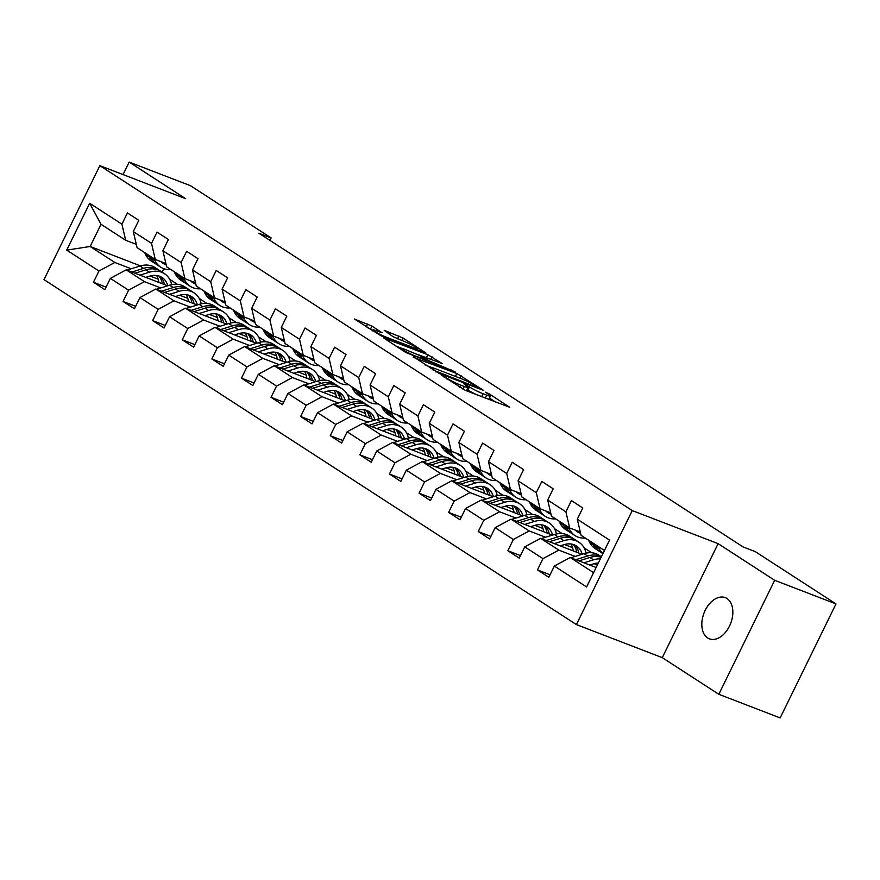 <?xml version="1.0" encoding="UTF-8"?>
<svg xmlns="http://www.w3.org/2000/svg" width="880" height="880" viewBox="0 0 880 880"><rect width="100%" height="100%" fill="white"/><g stroke="black" fill="none" stroke-linecap="round" stroke-linejoin="round"><path stroke-width="1.32" d="M441.485 375.144L465.157 390.291L509.685 407.275L489.258 393.888L485.452 392.194L488.455 394.251A10.835 1.111 26.1 0 1 490.479 396.044A10.835 1.111 26.1 0 1 486.706 395.142L483.098 393.745A10.835 1.111 26.1 0 1 469.425 386.925L463.881 383.768L466.059 385.627A10.835 1.111 26.1 0 1 468.083 387.42A10.835 1.111 26.1 0 1 464.31 386.518L460.702 385.121A10.835 1.111 26.1 0 1 447.029 378.29L441.485 375.144M707.674 637.956A22.077 14.289 -68.9 0 0 709.401 638.836A22.077 14.289 -68.9 0 0 730.103 624.756A22.077 14.289 -68.9 0 0 726.99 598.521A22.077 14.289 -68.9 0 0 725.263 597.641A22.077 14.289 -68.9 0 0 704.561 611.721A22.077 14.289 -68.9 0 0 707.674 637.956M371.987 326.095L354.376 319L381.26 335.929L425.777 352.913L403.172 338.107L384.208 330.319L393.074 336.688L404.624 341.627A9.053 0.935 26.1 0 1 413.38 345.763A9.053 0.935 26.1 0 1 417.747 348.843A9.053 0.935 26.1 0 1 414.59 348.084L386.056 337.095A9.053 0.935 26.1 0 1 377.3 332.959A9.053 0.935 26.1 0 1 372.944 329.879A9.053 0.935 26.1 0 1 376.09 330.638L382.03 332.75L371.987 326.095L370.48 329.175L367.213 327.47M185.713 198.715L129.173 162.085L190.509 185.713L271.15 237.952L258.885 233.233L743.094 546.942L755.359 551.672L836 603.911L774.664 580.294L718.124 543.653L632.258 510.587L99.847 165.638L185.713 198.715M413.479 356.807L439.175 373.461L483.703 390.434L456.819 373.505L413.237 357.291M405.944 352.561L383.339 337.766L427.867 354.739L442.167 363.528L422.235 356.191L429.11 360.8L455.114 371.866L405.944 352.561M632.258 510.587L576.4 624.58L44 279.642L99.847 165.638M106.073 287.122L93.456 282.26L104.841 289.641L110.352 278.388L128.568 290.191L123.057 301.444L134.442 308.814L139.953 297.572L158.169 309.364L152.658 320.617L164.043 327.987L169.554 316.745L187.77 328.548L182.259 339.79L193.644 347.171L199.155 335.918L217.371 347.721L211.86 358.974L223.245 366.344L228.745 355.102L246.961 366.905L241.461 378.147L252.835 385.517L258.346 374.275L276.562 386.078L271.051 397.32L282.436 404.701L287.947 393.448L306.163 405.251L300.652 416.504L312.037 423.874L317.548 412.632L335.764 424.435L330.253 435.677L341.638 443.058L347.149 431.805L365.365 443.608L359.854 454.85L371.239 462.231L376.75 450.989L394.966 462.781L389.455 474.034L400.84 481.404L406.34 470.162L424.556 481.965L419.056 493.207L430.43 500.588L435.941 489.335L454.157 501.138L448.646 512.391L460.031 519.761L465.542 508.519L483.758 520.311L478.247 531.564L489.632 538.934L495.143 527.692L513.359 539.495L507.848 550.737L519.233 558.118L524.744 546.865L542.96 558.668L537.449 569.921L548.834 577.291L554.345 566.049L586.597 586.949L609.543 540.111L577.28 519.211L582.791 507.969L571.406 500.588L565.895 511.841L569.679 527.945L551.463 516.142L547.69 500.038L553.19 488.785L541.805 481.415L536.305 492.657L540.078 508.761L521.862 496.958L518.089 480.854L523.6 469.612L512.215 462.242L506.704 473.484L510.477 489.588L492.261 477.785L488.488 461.681L493.999 450.439L482.614 443.058L477.103 454.311L480.876 470.415L462.66 458.612L458.887 442.508L464.398 431.255L453.013 423.885L447.502 435.127L451.275 451.231L433.059 439.428L429.286 423.324L434.797 412.082L423.412 404.701L417.901 415.954L421.685 432.058L403.469 420.255L399.685 404.151L405.196 392.909L393.811 385.528L388.3 396.77L392.084 412.874L373.868 401.082L370.095 384.978L375.595 373.725L364.221 366.355L358.71 377.597L362.483 393.701L344.267 381.898L340.494 365.794L346.005 354.552L334.62 347.171L329.109 358.424L332.882 374.528L314.666 362.725L310.893 346.621L316.404 335.368L305.019 327.998L299.508 339.24L303.281 355.344L285.065 343.552L281.292 327.448L286.803 316.195L275.418 308.825L269.907 320.067L273.68 336.171L255.475 324.368L251.691 308.264L257.202 297.022L245.817 289.641L240.306 300.894L244.09 316.998L225.874 305.195L222.09 289.091L227.601 277.838L216.216 270.468L210.716 281.71L214.489 297.814L196.273 286.011L192.5 269.907L198 258.665L186.626 251.295L181.115 262.537L184.888 278.641L166.672 266.838L162.899 250.734L168.41 239.492L157.025 232.111L151.514 243.364L155.287 259.468L137.071 247.665L133.298 231.561L138.809 220.308L127.424 212.938L121.913 224.18L125.686 240.284L101.024 224.301L90.156 246.488L114.818 262.471L131.197 268.774M93.456 282.26L98.967 271.018L66.715 250.118L89.661 203.28L121.913 224.18M133.298 231.561L151.514 243.364M162.899 250.734L181.115 262.537M192.5 269.907L210.716 281.71M222.09 289.091L240.306 300.894M251.691 308.264L269.907 320.067M281.292 327.448L299.508 339.24M310.893 346.621L329.109 358.424M340.494 365.794L358.71 377.597M370.095 384.978L388.3 396.77M399.685 404.151L417.901 415.954M429.286 423.324L447.502 435.127M458.887 442.508L477.103 454.311M488.488 461.681L506.704 473.484M518.089 480.854L536.305 492.657M547.69 500.038L565.895 511.841M160.787 287.958L144.419 281.644L126.203 269.841L167.651 285.813M179.674 295.229L187.792 298.353M201.179 303.512L201.773 303.732M199.265 298.485L206.943 303.468M165.902 263.549L155.287 259.468M126.203 269.841L110.352 278.388M144.419 281.644L128.568 290.191M190.388 307.131L174.02 300.828L155.804 289.025L197.252 304.986M209.275 314.402L217.393 317.526M230.769 322.685L231.363 322.916M228.866 317.669L236.544 322.641M195.503 282.733L184.888 278.641M155.804 289.025L139.953 297.572M174.02 300.828L158.169 309.364M219.989 326.304L203.621 320.001L185.405 308.198L226.853 324.159M238.876 333.575L246.983 336.71M260.37 341.858L260.964 342.089M258.467 336.842L266.145 341.814M225.104 301.906L214.489 297.814M185.405 308.198L169.554 316.745M203.621 320.001L187.77 328.548M249.59 345.488L233.222 339.174L215.006 327.382L256.443 343.343M268.477 352.759L276.584 355.883M289.971 361.042L290.565 361.262M288.057 356.015L295.746 360.998M254.694 321.079L244.09 316.998M215.006 327.382L199.155 335.918M233.222 339.174L217.371 347.721M279.191 364.661L262.812 358.358L244.607 346.555L286.044 362.516M298.067 371.932L306.185 375.056M319.572 380.215L320.166 380.446M317.658 375.199L325.336 380.171M284.295 340.263L273.68 336.171M244.607 346.555L228.745 355.102M262.812 358.358L246.961 366.905M308.792 383.834L292.413 377.531L274.197 365.728L315.645 381.689M327.668 391.116L335.786 394.24M349.173 399.388L349.767 399.619M347.259 394.372L354.937 399.344M313.896 359.436L303.281 355.344M274.197 365.728L258.346 374.275M292.413 377.531L276.562 386.078M338.382 403.018L322.014 396.715L303.798 384.912L345.246 400.873M357.269 410.289L365.387 413.413M378.774 418.572L379.357 418.803M376.86 413.545L384.538 418.528M343.497 378.609L332.882 374.528M303.798 384.912L287.947 393.448M322.014 396.715L306.163 405.251M367.983 422.191L351.615 415.888L333.399 404.085L374.847 420.046M386.87 429.462L394.988 432.586M408.364 437.745L408.958 437.976M406.461 432.729L414.139 437.701M373.098 397.793L362.483 393.701M333.399 404.085L317.548 412.632M351.615 415.888L335.764 424.435M397.584 441.364L381.216 435.061L363 423.258L404.437 439.23M416.471 448.646L424.578 451.77M437.965 456.918L438.559 457.149M436.062 451.902L443.74 456.874M402.699 416.966L392.084 412.874M363 423.258L347.149 431.805M381.216 435.061L365.365 443.608M427.185 460.548L410.817 454.245L392.601 442.442L434.038 458.403M446.061 467.819L454.179 470.943M467.566 476.102L468.16 476.333M465.652 471.086L473.341 476.058M432.289 436.139L421.685 432.058M392.601 442.442L376.75 450.989M410.817 454.245L394.966 462.781M456.786 479.721L440.407 473.418L422.202 461.615L463.639 477.576M475.662 486.992L483.78 490.127M497.167 495.275L497.761 495.506M495.253 490.259L502.931 495.231M461.89 455.323L451.275 451.231M422.202 461.615L406.34 470.162M440.407 473.418L424.556 481.965M486.376 498.905L470.008 492.591L451.792 480.788L493.24 496.76M505.263 506.176L513.381 509.3M526.768 514.459L527.362 514.679M524.854 509.432L532.532 514.415M491.491 474.496L480.876 470.415M451.792 480.788L435.941 489.335M470.008 492.591L454.157 501.138M515.977 518.078L499.609 511.775L481.393 499.972L522.841 515.933M534.864 525.349L542.982 528.473M556.369 533.632L556.952 533.863M554.455 528.616L562.133 533.588M521.092 493.68L510.477 489.588M481.393 499.972L465.542 508.519M499.609 511.775L483.758 520.311M545.578 537.251L529.21 530.948L510.994 519.145L552.442 535.106M564.465 544.522L572.583 547.657M585.959 552.805L586.553 553.036M584.056 547.789L591.734 552.761M550.693 512.853L540.078 508.761M510.994 519.145L495.143 527.692M529.21 530.948L513.359 539.495M575.179 556.435L558.811 550.121L540.595 538.329L582.032 554.29M594.066 563.706L597.355 564.971M580.294 532.026L569.679 527.945M540.595 538.329L524.744 546.865M558.811 550.121L542.96 558.668M593.593 572.66L570.196 557.502L596.123 567.49M604.461 550.473L581.064 535.315L577.28 519.211M570.196 557.502L554.345 566.049M718.124 543.653L662.277 657.657L718.817 694.287L774.664 580.294M718.817 694.287L780.153 717.915L836 603.911M129.173 162.085L123.057 174.581M662.277 657.657L576.4 624.58M269.951 240.394L271.15 237.952M150.073 276.045L158.191 279.18M171.578 284.328L172.172 284.559M169.664 279.312L177.342 284.284M140.492 265.881L90.156 246.488L66.715 250.118M163.845 268.708L162.14 272.184M136.301 244.376L125.686 240.284M89.661 203.28L101.024 224.301M114.818 262.471L98.967 271.018M550.066 574.772L537.449 569.921M520.465 555.599L507.848 550.737M490.864 536.426L478.247 531.564M461.263 517.242L448.646 512.391M431.662 498.069L419.056 493.207M402.072 478.896L389.455 474.034M372.471 459.712L359.854 454.85M342.87 440.539L330.253 435.677M313.269 421.355L300.652 416.504M283.668 402.182L271.051 397.32M254.078 383.009L241.461 378.147M224.477 363.825L211.86 358.974M194.876 344.652L182.259 339.79M165.275 325.479L152.658 320.617M135.674 306.295L123.057 301.444M465.872 390.566A10.835 1.111 26.1 0 0 466.565 390.5L468.083 387.42M476.894 394.812A10.835 1.111 26.1 0 1 467.918 390.005L467.082 389.455M488.268 399.19A10.835 1.111 26.1 0 0 488.961 399.124L490.479 396.044M495.462 401.962L489.478 398.09M432.201 367.686L425.007 364.914M436.227 371.294L477.268 387.442L474.947 385.495A10.835 1.111 26.1 0 0 461.285 378.675L435.281 368.654A10.835 1.111 26.1 0 0 431.508 367.752A10.835 1.111 26.1 0 0 433.532 369.545L436.227 371.294L435.919 371.921M396.044 346.148L402.457 348.623M418.022 354.618L422.213 356.224M405.174 349.448A9.053 0.935 26.1 0 0 402.017 348.689A9.053 0.935 26.1 0 0 406.384 351.769A9.053 0.935 26.1 0 0 415.14 355.905L426.371 360.063L419.496 355.454L405.174 349.448M372.603 330.561L370.48 329.175M589.765 565.037L593.582 563.849A21.901 16.544 -57.1 0 1 598.312 563.035M583.946 562.804L593.472 559.823A26.389 19.932 -57.1 0 1 600.358 558.855M570.889 557.766L583.99 553.674A26.389 19.932 -57.1 0 1 598.972 555.203L601.381 556.765M578.985 560.89L589.875 557.491A26.389 19.932 -57.1 0 1 601.139 557.271M601.348 556.82A26.389 19.932 122.9 0 0 587.598 556.017L575.85 559.68M588.555 540.177L589.589 542.256A26.389 19.932 122.9 0 0 595.188 548.658L598.796 550.99A26.389 19.932 122.9 0 0 599.962 551.683M598.048 546.326L599.071 548.405A26.389 19.932 122.9 0 0 602.965 553.52M592.163 542.509L593.186 544.588A26.389 19.932 122.9 0 0 598.796 550.99M602.899 553.652L601.073 552.464A26.389 19.932 -57.1 0 1 595.463 546.062L594.44 543.983M560.164 545.864L563.981 544.665A21.901 16.544 -57.1 0 1 576.422 545.941A21.901 16.544 -57.1 0 1 582.186 554.235M554.356 543.62L563.871 540.65A26.389 19.932 -57.1 0 1 578.864 542.179A26.389 19.932 -57.1 0 1 586.036 553.135M541.288 538.593L554.389 534.501A26.389 19.932 -57.1 0 1 569.382 536.03L572.979 538.362A26.389 19.932 122.9 0 0 557.997 536.833L546.26 540.507M570.966 543.972A21.901 16.544 -57.1 0 1 573.21 550.891M549.395 541.717L560.274 538.307A26.389 19.932 -57.1 0 1 575.256 539.836L578.864 542.179M578.853 553.058A21.901 16.544 122.9 0 0 574.519 544.929M574.09 539.154A26.389 19.932 122.9 0 0 572.979 538.362M573.21 544.445A21.901 16.544 -57.1 0 1 576.686 552.222M530.563 526.691L534.391 525.492A21.901 16.544 -57.1 0 1 546.832 526.757A21.901 16.544 -57.1 0 1 552.585 535.062M524.755 524.447L534.281 521.466A26.389 19.932 -57.1 0 1 549.263 522.995A26.389 19.932 -57.1 0 1 556.435 533.962M511.698 519.42L524.788 515.328A26.389 19.932 -57.1 0 1 539.781 516.857L543.378 519.189A26.389 19.932 122.9 0 0 528.396 517.66L516.659 521.323M541.365 524.799A21.901 16.544 -57.1 0 1 543.609 531.707M519.794 522.533L530.673 519.134A26.389 19.932 -57.1 0 1 545.655 520.663L549.263 522.995M549.252 533.885A21.901 16.544 122.9 0 0 544.929 525.745M544.489 519.981A26.389 19.932 122.9 0 0 543.378 519.189M543.62 525.272A21.901 16.544 -57.1 0 1 547.085 533.049M558.954 520.993L559.988 523.083A26.389 19.932 122.9 0 0 565.587 529.485L569.195 531.817A26.389 19.932 122.9 0 0 570.361 532.499M568.447 527.142L569.47 529.221A26.389 19.932 122.9 0 0 575.069 535.623A26.389 19.932 122.9 0 0 585.321 538.076M575.41 530.145A21.901 16.544 122.9 0 0 577.511 531.861A21.901 16.544 122.9 0 0 580.591 533.313M562.562 523.336L563.585 525.415A26.389 19.932 122.9 0 0 569.195 531.817M575.069 535.623L571.472 533.291A26.389 19.932 -57.1 0 1 565.862 526.889L564.839 524.81M575.806 530.541A21.901 16.544 122.9 0 0 578.589 531.377M529.364 501.82L530.387 503.899A26.389 19.932 122.9 0 0 535.986 510.301L539.594 512.644A26.389 19.932 122.9 0 0 540.76 513.326M538.846 507.969L539.869 510.048A26.389 19.932 122.9 0 0 545.479 516.45A26.389 19.932 122.9 0 0 555.731 518.903M545.809 510.972A21.901 16.544 122.9 0 0 547.91 512.688A21.901 16.544 122.9 0 0 550.99 514.129M532.961 504.152L533.995 506.231A26.389 19.932 122.9 0 0 539.594 512.644M545.479 516.45L541.871 514.118A26.389 19.932 -57.1 0 1 536.272 507.716L535.238 505.637M546.216 511.368A21.901 16.544 122.9 0 0 548.988 512.193M500.973 507.507L504.79 506.319A21.901 16.544 -57.1 0 1 517.231 507.584A21.901 16.544 -57.1 0 1 522.995 515.889M495.154 505.274L504.68 502.293A26.389 19.932 -57.1 0 1 519.662 503.822A26.389 19.932 -57.1 0 1 526.834 514.789M482.097 500.236L495.187 496.144A26.389 19.932 -57.1 0 1 510.18 497.673L513.788 500.005A26.389 19.932 122.9 0 0 498.795 498.487L487.058 502.15M511.764 505.615A21.901 16.544 -57.1 0 1 514.008 512.534M490.193 503.36L501.072 499.961A26.389 19.932 -57.1 0 1 516.065 501.49L519.662 503.822M519.651 514.701A21.901 16.544 122.9 0 0 515.328 506.572M514.888 500.797A26.389 19.932 122.9 0 0 513.788 500.005M514.019 506.099A21.901 16.544 -57.1 0 1 517.484 513.876M471.372 488.334L475.189 487.135A21.901 16.544 -57.1 0 1 487.63 488.411A21.901 16.544 -57.1 0 1 493.394 496.705M465.553 486.09L475.079 483.12A26.389 19.932 -57.1 0 1 490.072 484.649A26.389 19.932 -57.1 0 1 497.244 495.605M452.496 481.063L465.597 476.971A26.389 19.932 -57.1 0 1 480.579 478.5L484.187 480.832A26.389 19.932 122.9 0 0 469.194 479.303L457.457 482.977M482.163 486.442A21.901 16.544 -57.1 0 1 484.418 493.361M460.592 484.187L471.471 480.777A26.389 19.932 -57.1 0 1 486.464 482.306L490.072 484.649M490.05 495.528A21.901 16.544 122.9 0 0 485.727 487.399M485.287 481.624A26.389 19.932 122.9 0 0 484.187 480.832M484.418 486.915A21.901 16.544 -57.1 0 1 487.883 494.692M441.771 469.15L445.588 467.962A21.901 16.544 -57.1 0 1 458.029 469.227A21.901 16.544 -57.1 0 1 463.793 477.532M435.952 466.917L445.478 463.936A26.389 19.932 -57.1 0 1 460.471 465.465A26.389 19.932 -57.1 0 1 467.643 476.432M422.895 461.89L435.996 457.787A26.389 19.932 -57.1 0 1 450.978 459.316L454.586 461.659A26.389 19.932 122.9 0 0 439.593 460.13L427.856 463.793M452.573 467.258A21.901 16.544 -57.1 0 1 454.817 474.177M430.991 465.003L441.87 461.604A26.389 19.932 -57.1 0 1 456.863 463.133L460.471 465.465M460.449 476.355A21.901 16.544 122.9 0 0 456.126 468.215M455.686 462.44A26.389 19.932 122.9 0 0 454.586 461.659M454.817 467.742A21.901 16.544 -57.1 0 1 458.293 475.519M499.763 482.647L500.786 484.726A26.389 19.932 122.9 0 0 506.385 491.128L509.993 493.46A26.389 19.932 122.9 0 0 511.17 494.153M509.245 488.796L510.279 490.875A26.389 19.932 122.9 0 0 515.878 497.277A26.389 19.932 122.9 0 0 526.13 499.73M516.208 491.799A21.901 16.544 122.9 0 0 518.309 493.515A21.901 16.544 122.9 0 0 521.389 494.956M503.371 484.979L504.394 487.058A26.389 19.932 122.9 0 0 509.993 493.46M515.878 497.277L512.27 494.934A26.389 19.932 -57.1 0 1 506.671 488.532L505.648 486.453M516.615 492.184A21.901 16.544 122.9 0 0 519.387 493.02M470.162 463.463L471.185 465.542A26.389 19.932 122.9 0 0 476.795 471.944L480.392 474.287A26.389 19.932 122.9 0 0 481.569 474.969M479.644 469.612L480.678 471.691A26.389 19.932 122.9 0 0 486.277 478.093A26.389 19.932 122.9 0 0 496.529 480.546M486.607 472.615A21.901 16.544 122.9 0 0 488.719 474.331A21.901 16.544 122.9 0 0 491.788 475.783M473.77 465.806L474.793 467.885A26.389 19.932 122.9 0 0 480.392 474.287M486.277 478.093L482.669 475.761A26.389 19.932 -57.1 0 1 477.07 469.359L476.047 467.28M487.014 473.011A21.901 16.544 122.9 0 0 489.786 473.847M440.561 444.29L441.584 446.369A26.389 19.932 122.9 0 0 447.194 452.771L450.791 455.103A26.389 19.932 122.9 0 0 451.968 455.796M450.054 450.439L451.077 452.518A26.389 19.932 122.9 0 0 456.676 458.92A26.389 19.932 122.9 0 0 466.928 461.373M457.006 453.442A21.901 16.544 122.9 0 0 459.118 455.158A21.901 16.544 122.9 0 0 462.198 456.599M444.169 446.622L445.192 448.701A26.389 19.932 122.9 0 0 450.791 455.103M456.676 458.92L453.068 456.588A26.389 19.932 -57.1 0 1 447.469 450.175L446.446 448.096M457.413 453.827A21.901 16.544 122.9 0 0 460.185 454.663M410.96 425.117L411.994 427.196A26.389 19.932 122.9 0 0 417.593 433.598L421.201 435.93A26.389 19.932 122.9 0 0 422.367 436.612M420.453 431.255L421.476 433.334A26.389 19.932 122.9 0 0 427.075 439.747A26.389 19.932 122.9 0 0 437.327 442.2M427.405 434.258A21.901 16.544 122.9 0 0 429.517 435.974A21.901 16.544 122.9 0 0 432.597 437.426M414.568 427.449L415.591 429.528A26.389 19.932 122.9 0 0 421.201 435.93M427.075 439.747L423.478 437.404A26.389 19.932 -57.1 0 1 417.868 431.002L416.845 428.923M427.812 434.654A21.901 16.544 122.9 0 0 430.595 435.49M381.37 405.933L382.393 408.012A26.389 19.932 122.9 0 0 387.992 414.414L391.6 416.757A26.389 19.932 122.9 0 0 392.766 417.439M390.852 412.082L391.875 414.161A26.389 19.932 122.9 0 0 397.485 420.563A26.389 19.932 122.9 0 0 407.726 423.016M397.815 415.085A21.901 16.544 122.9 0 0 399.916 416.801A21.901 16.544 122.9 0 0 402.996 418.253M384.967 408.276L385.99 410.355A26.389 19.932 122.9 0 0 391.6 416.757M397.485 420.563L393.877 418.231A26.389 19.932 -57.1 0 1 388.267 411.829L387.244 409.75M398.211 415.481A21.901 16.544 122.9 0 0 400.994 416.306M351.769 386.76L352.792 388.839A26.389 19.932 122.9 0 0 358.391 395.241L361.999 397.573A26.389 19.932 122.9 0 0 363.165 398.266M361.251 392.909L362.274 394.988A26.389 19.932 122.9 0 0 367.884 401.39A26.389 19.932 122.9 0 0 378.136 403.843M368.214 395.912A21.901 16.544 122.9 0 0 370.315 397.628A21.901 16.544 122.9 0 0 373.395 399.069M355.366 389.092L356.4 391.171A26.389 19.932 122.9 0 0 361.999 397.573M367.884 401.39L364.276 399.047A26.389 19.932 -57.1 0 1 358.677 392.645L357.643 390.566M368.621 396.297A21.901 16.544 122.9 0 0 371.393 397.133M322.168 367.587L323.191 369.666A26.389 19.932 122.9 0 0 328.79 376.068L332.398 378.4A26.389 19.932 122.9 0 0 333.575 379.082M331.65 373.725L332.684 375.804A26.389 19.932 122.9 0 0 338.283 382.206A26.389 19.932 122.9 0 0 348.535 384.67M338.613 376.728A21.901 16.544 122.9 0 0 340.725 378.444A21.901 16.544 122.9 0 0 343.794 379.896M325.776 369.919L326.799 371.998A26.389 19.932 122.9 0 0 332.398 378.4M338.283 382.206L334.675 379.874A26.389 19.932 -57.1 0 1 329.076 373.472L328.053 371.393M339.02 377.124A21.901 16.544 122.9 0 0 341.792 377.96M292.567 348.403L293.59 350.482A26.389 19.932 122.9 0 0 299.2 356.884L302.797 359.227A26.389 19.932 122.9 0 0 303.974 359.909M302.049 354.552L303.083 356.631A26.389 19.932 122.9 0 0 308.682 363.033A26.389 19.932 122.9 0 0 318.934 365.486M309.012 357.555A21.901 16.544 122.9 0 0 311.124 359.271A21.901 16.544 122.9 0 0 314.193 360.712M296.175 350.746L297.198 352.825A26.389 19.932 122.9 0 0 302.797 359.227M308.682 363.033L305.074 360.701A26.389 19.932 -57.1 0 1 299.475 354.299L298.452 352.22M309.419 357.951A21.901 16.544 122.9 0 0 312.191 358.776M262.966 329.23L263.989 331.309A26.389 19.932 122.9 0 0 269.599 337.711L273.196 340.043A26.389 19.932 122.9 0 0 274.373 340.736M272.459 335.379L273.482 337.458A26.389 19.932 122.9 0 0 279.081 343.86A26.389 19.932 122.9 0 0 289.333 346.313M279.411 338.382A21.901 16.544 122.9 0 0 281.523 340.098A21.901 16.544 122.9 0 0 284.603 341.539M266.574 331.562L267.597 333.641A26.389 19.932 122.9 0 0 273.196 340.043M279.081 343.86L275.473 341.517A26.389 19.932 -57.1 0 1 269.874 335.115L268.851 333.036M279.818 338.767A21.901 16.544 122.9 0 0 282.59 339.603M233.365 310.046L234.399 312.136A26.389 19.932 122.9 0 0 239.998 318.538L243.606 320.87A26.389 19.932 122.9 0 0 244.772 321.552M242.858 316.195L243.881 318.274A26.389 19.932 122.9 0 0 249.48 324.676A26.389 19.932 122.9 0 0 259.732 327.129M249.81 319.198A21.901 16.544 122.9 0 0 251.922 320.914A21.901 16.544 122.9 0 0 255.002 322.366M236.973 312.389L237.996 314.468A26.389 19.932 122.9 0 0 243.606 320.87M249.48 324.676L245.883 322.344A26.389 19.932 -57.1 0 1 240.273 315.942L239.25 313.863M250.217 319.594A21.901 16.544 122.9 0 0 253 320.43M203.775 290.873L204.798 292.952A26.389 19.932 122.9 0 0 210.397 299.354L214.005 301.697A26.389 19.932 122.9 0 0 215.171 302.379M213.257 297.022L214.28 299.101A26.389 19.932 122.9 0 0 219.89 305.503A26.389 19.932 122.9 0 0 230.131 307.956M220.22 300.025A21.901 16.544 122.9 0 0 222.321 301.741A21.901 16.544 122.9 0 0 225.401 303.182M207.372 293.205L208.406 295.284A26.389 19.932 122.9 0 0 214.005 301.697M219.89 305.503L216.282 303.171A26.389 19.932 -57.1 0 1 210.683 296.769L209.649 294.69M220.616 300.421A21.901 16.544 122.9 0 0 223.399 301.246M174.174 271.7L175.197 273.779A26.389 19.932 122.9 0 0 180.796 280.181L184.404 282.513A26.389 19.932 122.9 0 0 185.581 283.206M183.656 277.849L184.679 279.928A26.389 19.932 122.9 0 0 190.289 286.33A26.389 19.932 122.9 0 0 200.541 288.783M190.619 280.852A21.901 16.544 122.9 0 0 192.72 282.568A21.901 16.544 122.9 0 0 195.8 284.009M177.771 274.032L178.805 276.111A26.389 19.932 122.9 0 0 184.404 282.513M190.289 286.33L186.681 283.987A26.389 19.932 -57.1 0 1 181.082 277.585L180.048 275.506M191.026 281.237A21.901 16.544 122.9 0 0 193.798 282.073M412.17 449.977L415.987 448.789A21.901 16.544 -57.1 0 1 428.428 450.054A21.901 16.544 -57.1 0 1 434.192 458.359M406.351 447.744L415.877 444.763A26.389 19.932 -57.1 0 1 430.87 446.292A26.389 19.932 -57.1 0 1 438.042 457.259M393.294 442.706L406.395 438.614A26.389 19.932 -57.1 0 1 421.377 440.143L424.985 442.475A26.389 19.932 122.9 0 0 410.003 440.946L398.255 444.62M422.972 448.085A21.901 16.544 -57.1 0 1 425.216 455.004M401.39 445.83L412.28 442.431A26.389 19.932 -57.1 0 1 427.262 443.949L430.87 446.292M430.848 457.171A21.901 16.544 122.9 0 0 426.525 449.042M426.096 443.267A26.389 19.932 122.9 0 0 424.985 442.475M425.216 448.569A21.901 16.544 -57.1 0 1 428.692 456.346M382.569 430.804L386.386 429.605A21.901 16.544 -57.1 0 1 398.827 430.881A21.901 16.544 -57.1 0 1 404.591 439.175M376.761 428.56L386.276 425.59A26.389 19.932 -57.1 0 1 401.269 427.108A26.389 19.932 -57.1 0 1 408.441 438.075M363.693 423.533L376.794 419.441A26.389 19.932 -57.1 0 1 391.787 420.97L395.384 423.302A26.389 19.932 122.9 0 0 380.402 421.773L368.665 425.447M393.371 428.912A21.901 16.544 -57.1 0 1 395.615 435.831M371.8 426.646L382.679 423.247A26.389 19.932 -57.1 0 1 397.661 424.776L401.269 427.108M401.258 437.998A21.901 16.544 122.9 0 0 396.924 429.869M396.495 424.094A26.389 19.932 122.9 0 0 395.384 423.302M395.615 429.385A21.901 16.544 -57.1 0 1 399.091 437.162M352.968 411.62L356.796 410.432A21.901 16.544 -57.1 0 1 369.237 411.697A21.901 16.544 -57.1 0 1 374.99 420.002M347.16 409.387L356.686 406.406A26.389 19.932 -57.1 0 1 371.668 407.935A26.389 19.932 -57.1 0 1 378.84 418.902M334.103 404.36L347.193 400.257A26.389 19.932 -57.1 0 1 362.186 401.786L365.794 404.129A26.389 19.932 122.9 0 0 350.801 402.6L339.064 406.263M363.77 409.728A21.901 16.544 -57.1 0 1 366.014 416.647M342.199 407.473L353.078 404.074A26.389 19.932 -57.1 0 1 368.06 405.603L371.668 407.935M371.657 418.825A21.901 16.544 122.9 0 0 367.334 410.685M366.894 404.91A26.389 19.932 122.9 0 0 365.794 404.129M366.025 410.212A21.901 16.544 -57.1 0 1 369.49 417.989M323.378 392.447L327.195 391.259A21.901 16.544 -57.1 0 1 339.636 392.524A21.901 16.544 -57.1 0 1 345.4 400.829M317.559 390.203L327.085 387.233A26.389 19.932 -57.1 0 1 342.067 388.762A26.389 19.932 -57.1 0 1 349.239 399.729M304.502 385.176L317.592 381.084A26.389 19.932 -57.1 0 1 332.585 382.613L336.193 384.945A26.389 19.932 122.9 0 0 321.2 383.416L309.463 387.09M334.169 390.555A21.901 16.544 -57.1 0 1 336.413 397.474M312.598 388.3L323.477 384.89A26.389 19.932 -57.1 0 1 338.47 386.419L342.067 388.762M342.056 399.641A21.901 16.544 122.9 0 0 337.733 391.512M337.293 385.737A26.389 19.932 122.9 0 0 336.193 384.945M336.424 391.039A21.901 16.544 -57.1 0 1 339.889 398.805M293.777 373.274L297.594 372.075A21.901 16.544 -57.1 0 1 310.035 373.34A21.901 16.544 -57.1 0 1 315.799 381.645M287.958 371.03L297.484 368.049A26.389 19.932 -57.1 0 1 312.477 369.578A26.389 19.932 -57.1 0 1 319.649 380.545M274.901 366.003L288.002 361.911A26.389 19.932 -57.1 0 1 302.984 363.44L306.592 365.772A26.389 19.932 122.9 0 0 291.599 364.243L279.862 367.917M304.579 371.382A21.901 16.544 -57.1 0 1 306.823 378.29M282.997 369.116L293.876 365.717A26.389 19.932 -57.1 0 1 308.869 367.246L312.477 369.578M312.455 380.468A21.901 16.544 122.9 0 0 308.132 372.328M307.692 366.564A26.389 19.932 122.9 0 0 306.592 365.772M306.823 371.855A21.901 16.544 -57.1 0 1 310.288 379.632M264.176 354.09L267.993 352.902A21.901 16.544 -57.1 0 1 280.434 354.167A21.901 16.544 -57.1 0 1 286.198 362.472M258.357 351.857L267.883 348.876A26.389 19.932 -57.1 0 1 282.876 350.405A26.389 19.932 -57.1 0 1 290.048 361.372M245.3 346.819L258.401 342.727A26.389 19.932 -57.1 0 1 273.383 344.256L276.991 346.599A26.389 19.932 122.9 0 0 261.998 345.07L250.261 348.733M274.978 352.198A21.901 16.544 -57.1 0 1 277.222 359.117M253.396 349.943L264.275 346.544A26.389 19.932 -57.1 0 1 279.268 348.073L282.876 350.405M282.854 361.284A21.901 16.544 122.9 0 0 278.531 353.155M278.091 347.38A26.389 19.932 122.9 0 0 276.991 346.599M277.222 352.682A21.901 16.544 -57.1 0 1 280.698 360.459M234.575 334.917L238.392 333.718A21.901 16.544 -57.1 0 1 250.833 334.994A21.901 16.544 -57.1 0 1 256.597 343.288M228.767 332.673L238.282 329.703A26.389 19.932 -57.1 0 1 253.275 331.232A26.389 19.932 -57.1 0 1 260.447 342.188M215.699 327.646L228.8 323.554A26.389 19.932 -57.1 0 1 243.782 325.083L247.39 327.415A26.389 19.932 122.9 0 0 232.408 325.886L220.66 329.56M245.377 333.025A21.901 16.544 -57.1 0 1 247.621 339.944M223.795 330.77L234.685 327.36A26.389 19.932 -57.1 0 1 249.667 328.889L253.275 331.232M253.253 342.111A21.901 16.544 122.9 0 0 248.93 333.982M248.501 328.207A26.389 19.932 122.9 0 0 247.39 327.415M247.621 333.498A21.901 16.544 -57.1 0 1 251.097 341.275M204.974 315.744L208.791 314.545A21.901 16.544 -57.1 0 1 221.232 315.81A21.901 16.544 -57.1 0 1 226.996 324.115M199.166 313.5L208.692 310.519A26.389 19.932 -57.1 0 1 223.674 312.048A26.389 19.932 -57.1 0 1 230.846 323.015M186.109 308.473L199.199 304.381A26.389 19.932 -57.1 0 1 214.192 305.91L217.789 308.242A26.389 19.932 122.9 0 0 202.807 306.713L191.07 310.376M215.776 313.852A21.901 16.544 -57.1 0 1 218.02 320.76M194.205 311.586L205.084 308.187A26.389 19.932 -57.1 0 1 220.066 309.716L223.674 312.048M223.663 322.938A21.901 16.544 122.9 0 0 219.329 314.798M218.9 309.034A26.389 19.932 122.9 0 0 217.789 308.242M218.02 314.325A21.901 16.544 -57.1 0 1 221.496 322.102M175.373 296.56L179.201 295.372A21.901 16.544 -57.1 0 1 191.642 296.637A21.901 16.544 -57.1 0 1 197.395 304.942M169.565 294.327L179.091 291.346A26.389 19.932 -57.1 0 1 194.073 292.875A26.389 19.932 -57.1 0 1 201.245 303.842M156.508 289.289L169.598 285.197A26.389 19.932 -57.1 0 1 184.591 286.726L188.199 289.058A26.389 19.932 122.9 0 0 173.206 287.54L161.469 291.203M186.175 294.668A21.901 16.544 -57.1 0 1 188.419 301.587M164.604 292.413L175.483 289.014A26.389 19.932 -57.1 0 1 190.476 290.543L194.073 292.875M194.062 303.754A21.901 16.544 122.9 0 0 189.739 295.625M189.299 289.85A26.389 19.932 122.9 0 0 188.199 289.058M188.43 295.152A21.901 16.544 -57.1 0 1 191.895 302.929M145.783 277.387L149.6 276.188A21.901 16.544 -57.1 0 1 162.041 277.464A21.901 16.544 -57.1 0 1 167.805 285.758M139.964 275.143L149.49 272.173A26.389 19.932 -57.1 0 1 164.472 273.702A26.389 19.932 -57.1 0 1 171.655 284.658M126.907 270.116L139.997 266.024A26.389 19.932 -57.1 0 1 154.99 267.553L158.598 269.885A26.389 19.932 122.9 0 0 143.605 268.356L131.868 272.03M156.574 275.495A21.901 16.544 -57.1 0 1 158.818 282.414M135.003 273.24L145.882 269.83A26.389 19.932 -57.1 0 1 160.875 271.359L164.472 273.702M164.461 284.581A21.901 16.544 122.9 0 0 160.138 276.452M159.698 270.677A26.389 19.932 122.9 0 0 158.598 269.885M158.829 275.968A21.901 16.544 -57.1 0 1 162.294 283.745M144.573 252.516L145.596 254.595A26.389 19.932 122.9 0 0 151.195 260.997L154.803 263.34A26.389 19.932 122.9 0 0 155.98 264.022M154.055 258.665L155.089 260.744A26.389 19.932 122.9 0 0 160.688 267.146A26.389 19.932 122.9 0 0 170.94 269.599M161.018 261.668A21.901 16.544 122.9 0 0 163.13 263.384A21.901 16.544 122.9 0 0 166.199 264.836M148.181 254.859L149.204 256.938A26.389 19.932 122.9 0 0 154.803 263.34M160.688 267.146L157.08 264.814A26.389 19.932 -57.1 0 1 151.481 258.412L150.458 256.333M161.425 262.064A21.901 16.544 122.9 0 0 164.197 262.9M446.699 378.972L447.029 378.29M459.613 387.332L460.702 385.121M462.946 389.301L464.31 386.518M466.532 385.935L466.862 385.264M467.918 390.005L469.425 386.925M481.668 396.649L483.098 393.745M485.287 398.046L486.706 395.142M488.928 394.57L489.258 393.888M444.136 377.311L444.466 376.64M455.4 376.409L456.819 373.505M459.877 378.125L461.098 375.639M438.933 373.362L439.219 372.79M476.982 388.025L477.268 387.442M433.202 370.216L433.532 369.545M426.437 357.643L427.867 354.739M430.914 359.359L432.135 356.873M422.543 357.423L422.873 356.752M428.626 361.79L429.11 360.8M433.092 363.506L433.378 362.934M451.396 370.557L451.682 369.985M414.854 356.477L415.14 355.905M424.908 360.349L425.194 359.777M385.77 337.667L386.056 337.095M414.304 348.667L414.59 348.084M397.485 338.877L398.904 335.973M401.951 340.604L403.172 338.107M366.289 326.865L367.719 323.961M589.875 557.491L593.472 559.823M583.99 553.674L587.598 556.017M593.186 544.588L589.589 542.256M599.071 548.405L595.463 546.062M560.274 538.307L563.871 540.65M554.389 534.501L557.997 536.833M530.673 519.134L534.281 521.466M524.788 515.328L528.396 517.66M563.585 525.415L559.988 523.083M569.47 529.221L565.862 526.889M533.995 506.231L530.387 503.899M539.869 510.048L536.272 507.716M501.072 499.961L504.68 502.293M495.187 496.144L498.795 498.487M471.471 480.777L475.079 483.12M465.597 476.971L469.194 479.303M441.87 461.604L445.478 463.936M435.996 457.787L439.593 460.13M504.394 487.058L500.786 484.726M510.279 490.875L506.671 488.532M474.793 467.885L471.185 465.542M480.678 471.691L477.07 469.359M445.192 448.701L441.584 446.369M451.077 452.518L447.469 450.175M415.591 429.528L411.994 427.196M421.476 433.334L417.868 431.002M385.99 410.355L382.393 408.012M391.875 414.161L388.267 411.829M356.4 391.171L352.792 388.839M362.274 394.988L358.677 392.645M326.799 371.998L323.191 369.666M332.684 375.804L329.076 373.472M297.198 352.825L293.59 350.482M303.083 356.631L299.475 354.299M267.597 333.641L263.989 331.309M273.482 337.458L269.874 335.115M237.996 314.468L234.399 312.136M243.881 318.274L240.273 315.942M208.406 295.284L204.798 292.952M214.28 299.101L210.683 296.769M178.805 276.111L175.197 273.779M184.679 279.928L181.082 277.585M412.28 442.431L415.877 444.763M406.395 438.614L410.003 440.946M382.679 423.247L386.276 425.59M376.794 419.441L380.402 421.773M353.078 404.074L356.686 406.406M347.193 400.257L350.801 402.6M323.477 384.89L327.085 387.233M317.592 381.084L321.2 383.416M293.876 365.717L297.484 368.049M288.002 361.911L291.599 364.243M264.275 346.544L267.883 348.876M258.401 342.727L261.998 345.07M234.685 327.36L238.282 329.703M228.8 323.554L232.408 325.886M205.084 308.187L208.692 310.519M199.199 304.381L202.807 306.713M175.483 289.014L179.091 291.346M169.598 285.197L173.206 287.54M145.882 269.83L149.49 272.173M139.997 266.024L143.605 268.356M149.204 256.938L145.596 254.595M155.089 260.744L151.481 258.412M477.763 388.322L478.093 387.64M430.991 368.786L431.508 367.752M421.85 356.983L422.235 356.191M401.522 349.701L402.017 348.689M426.019 360.778L426.371 360.063M372.46 330.869L372.944 329.879M417.274 349.8L417.747 348.843"/></g></svg>
